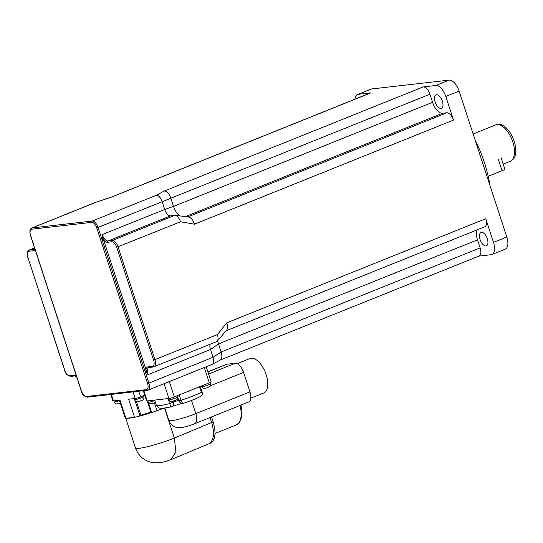 <?xml version="1.0" encoding="UTF-8"?>
<svg xmlns="http://www.w3.org/2000/svg" width="543" height="543" viewBox="0 0 543 543"><rect width="100%" height="100%" fill="white"/><g stroke="black" fill="none" stroke-linecap="round" stroke-linejoin="round"><path stroke-width="0.81" d="M147.56 383.467L148.911 383.073L102.274 240.386L103.625 239.992L102.254 234.569L102.274 240.386L98.045 227.456L96.702 227.85L147.56 383.467A6.183 3.034 68.1 0 1 146.372 389.65L86.452 396.478A6.183 3.034 68.1 0 1 81.443 390.994L30.584 235.384A6.183 3.034 68.1 0 1 31.772 229.194A1.032 0.889 -96.5 0 1 32.288 227.884A7.215 3.543 -111.9 0 0 31.827 227.999L95.955 202.227A7.215 3.543 68.1 0 1 96.057 202.186A7.215 3.543 68.1 0 1 96.416 202.111L111.844 196.994L370.855 92.887A8.24 4.045 -111.9 0 0 370.319 93.023L111.369 197.102M370.855 92.887L358.305 94.312A12.36 6.068 -111.9 0 0 357.511 94.516A12.36 6.068 -111.9 0 0 354.898 99.22M179.59 215.89A12.36 6.068 68.1 0 1 173.543 206.401L170.902 198.338A8.24 4.045 -111.9 0 0 164.23 191.027L156.336 195.283A7.215 3.543 68.1 0 1 162.174 201.677L164.719 209.462A7.215 3.543 -111.9 0 0 170.081 215.856A7.215 3.543 -111.9 0 0 170.563 215.856L174.69 215.388A7.215 3.543 68.1 0 1 175.158 215.388A7.215 3.543 68.1 0 1 180.534 221.782L194.509 224.184L453.52 120.078A8.24 4.045 -111.9 0 0 446.841 112.768L442.565 113.256A12.36 6.068 68.1 0 1 432.547 102.294L429.913 94.231A8.24 4.045 -111.9 0 0 423.241 86.921L435.785 85.489L449.109 80.133L371.629 88.957A12.36 6.068 -111.9 0 0 370.835 89.161L357.511 94.516M453.52 120.078L445.796 96.457A12.36 6.068 -111.9 0 0 435.785 85.489M435.133 101.996A7.215 3.543 68.1 0 1 436.056 94.896A7.215 3.543 68.1 0 1 442.036 100.265A7.215 3.543 68.1 0 1 441.439 108.274A7.215 3.543 68.1 0 1 435.133 101.996M220.173 360.084L479.082 256.018A8.24 4.045 -111.9 0 0 480.141 247.9L477.507 239.836A12.36 6.068 68.1 0 1 477.053 229.913M478.831 256.12L491.096 254.721A12.36 6.068 -111.9 0 0 491.897 254.524A12.36 6.068 -111.9 0 0 493.485 242.341L485.761 218.72A8.24 4.045 -111.9 0 1 484.702 226.838L226.166 330.755M480.087 239.544A7.215 3.543 68.1 0 1 481.017 232.438A7.215 3.543 68.1 0 1 486.99 237.814A7.215 3.543 68.1 0 1 486.392 245.823A7.215 3.543 68.1 0 1 480.087 239.544M490.003 185.584A82.421 40.46 -111.9 0 0 475.016 139.727M491.897 254.524L505.221 249.162A12.36 6.068 -111.9 0 0 506.809 236.986L459.127 91.102A12.36 6.068 -111.9 0 0 449.109 80.133M511.554 160.463L512.979 159.303A19.025 9.34 -111.9 0 0 513.318 138.899A19.025 9.34 -111.9 0 0 498.949 124.408L497.116 124.557A19.575 9.611 68.1 0 1 511.906 139.47A19.575 9.611 68.1 0 1 511.554 160.463A19.575 9.611 68.1 0 1 510.291 161.217L503.171 164.074M473.129 133.958L495.691 124.89A19.575 9.611 68.1 0 1 497.116 124.557M210.046 344.296A7.215 3.543 -111.9 0 0 210.494 349.516L148.035 374.622L144.682 370.143L146.033 369.749L103.625 239.992A8.24 4.045 -111.9 0 0 107.582 242.273A1.032 0.889 -96.5 0 1 108.098 240.963A7.215 3.543 68.1 0 1 102.254 234.569L164.719 209.462L173.543 206.401L432.547 102.294M149.135 367.455A7.215 3.543 68.1 0 0 148.958 367.516A7.215 3.543 68.1 0 0 148.035 374.622L146.033 369.749A8.24 4.045 -111.9 0 1 148.273 366.763A1.032 0.889 83.5 0 0 149.223 367.455L153.357 366.98A1.032 0.889 83.5 0 0 153.554 366.932A7.215 3.543 -111.9 0 0 154.022 366.817A7.215 3.543 -111.9 0 0 154.945 359.71L118.069 246.889A7.215 3.543 -111.9 0 0 112.231 240.495L108.098 240.963L170.563 215.856M111.844 196.994A8.24 4.045 -111.9 0 0 111.424 197.082A8.24 4.045 -111.9 0 0 111.315 197.129M194.509 224.184A8.24 4.045 -111.9 0 0 188.367 216.874L175.158 215.388M226.75 322.827L217.41 334.603A7.215 3.543 68.1 0 1 217.214 341.174L226.526 330.334A8.24 4.045 -111.9 0 0 226.75 322.827L485.761 218.72M217.214 341.174A7.215 3.543 68.1 0 1 216.481 341.71L153.357 366.98A1.032 0.889 83.5 0 1 152.407 366.294L148.273 366.763M477.507 239.836L218.496 343.943L210.494 349.516L213.039 357.294A7.215 3.543 68.1 0 1 212.286 364.319L220.275 360.029A8.24 4.045 -111.9 0 0 221.13 352.007L218.496 343.943A12.36 6.068 68.1 0 1 217.675 340.637M212.286 364.319A7.215 3.543 68.1 0 1 212.109 364.401L147.988 390.173A7.215 3.543 -111.9 0 0 148.911 383.073L213.039 357.294L221.13 352.007L480.141 247.9M199.586 386.745L201.392 392.263L202.695 393.845L201.962 395.596C198.154 397.87 192.208 400.361 184.131 403.076L182.557 403.286A4.12 3.557 -96.5 0 1 178.756 400.53A4.12 0.482 -18.1 0 0 173.36 402.105L169.735 403.564A25.759 3.007 161.9 0 1 156.323 405.18L158.984 407.983L162.011 408.431L170.902 406.938L172.83 406.164A4.12 2.023 -111.9 0 0 173.36 402.105L173.074 401.229M179.258 394.917L181.002 400.272C182.034 402.655 183.161 403.551 184.376 402.967L184.131 403.076M168.099 398.569L170.909 406.938M181.64 403.435L172.83 406.164A4.12 2.023 -111.9 0 1 172.565 406.232M143.338 390.797L146.644 400.89A4.12 0.482 -18.1 0 0 147.228 400.951L168.921 398.474A4.12 0.482 -18.1 0 0 174.317 396.906L209.299 382.842A4.12 0.482 -18.1 0 0 211.146 381.797L206.231 366.763M249.956 391.87L195.819 413.63A10.303 5.057 -111.9 0 1 194.496 423.778L248.633 402.017A10.303 5.057 -111.9 0 0 249.956 391.87L243.597 372.417A10.303 5.057 -111.9 0 0 235.255 363.281L226.988 364.217A10.303 5.057 -111.9 0 0 226.322 364.387L207.881 371.799M201.548 385.958L202.458 387.661M237.196 363.661L249.977 358.523A18.543 9.102 68.1 0 1 266.192 374.67A18.543 9.102 68.1 0 1 263.81 392.935L250.798 398.162M210.012 417.54L211.634 422.502C214.777 433.619 213.827 440.733 208.784 443.835L210.365 443.203C215.395 440.169 216.324 433.063 213.161 421.891L174.344 438.065A26.79 3.129 161.9 0 1 135.451 447.921C138.451 456.018 144.173 460.926 152.624 462.622C162.316 463.552 165.052 461.36 171.072 459.568L175.898 451.824L174.344 438.065L164.583 408.2M211.539 416.922L213.161 421.891M144.784 395.216L140.569 396.913A4.12 0.482 -18.1 0 1 135.173 398.487L128.664 399.227L134.576 417.323A4.12 0.482 -18.1 0 0 137.8 416.522A26.79 3.129 -18.1 0 0 153.262 412.008A4.12 0.482 -18.1 0 0 156.975 410.786L162.948 408.384M153.262 412.008A4.12 0.482 161.9 0 1 151.578 412.361L150.961 412.429A7.622 0.889 161.9 0 0 140.976 415.341L139.972 415.748A4.12 0.482 161.9 0 1 137.8 416.522M119.44 400.279L125.311 418.253A4.12 0.482 -18.1 0 0 125.901 418.307L134.576 417.323M125.901 418.307L119.989 400.218L113.48 400.958A4.12 0.482 -18.1 0 1 112.89 400.904L110.799 394.503M163.409 408.343A26.79 3.129 161.9 0 1 158.027 410.365M133.924 417.391A26.79 3.129 161.9 0 1 126.546 418.232M501.019 157.49L504.834 169.158A6.183 0.719 161.9 0 1 502.058 170.726L488.198 176.299M358.305 94.312L371.629 88.957M493.485 242.341L506.809 236.986M445.796 96.457L459.127 91.102M31.772 229.194L91.692 222.365A1.032 0.889 -96.5 0 1 92.208 221.062A7.215 3.543 -111.9 0 1 98.045 227.456L429.913 94.231M76.454 376.156A8.24 4.045 -111.9 0 0 73.896 375.233A1.032 0.889 83.5 0 0 74.846 375.926L70.712 376.394A1.032 0.889 83.5 0 1 69.762 375.708A6.183 3.034 68.1 0 1 64.753 370.224L64.719 370.109M73.896 375.233L69.762 375.708M64.753 370.224L27.876 257.402L64.61 370.211C65.282 373.496 67.318 375.552 70.712 376.394M27.876 257.402A6.183 3.034 68.1 0 1 29.071 251.212A1.032 0.889 -96.5 0 1 29.587 249.909A7.215 3.543 -111.9 0 0 29.118 250.024C27.164 250.981 26.702 253.438 27.734 257.389M29.071 251.212L33.204 250.744A1.032 0.889 -96.5 0 1 33.72 249.434L29.587 249.909L34.542 247.913M34.806 248.728L34.182 249.318A7.215 3.543 68.1 0 1 33.72 249.434L34.487 249.128M33.204 250.744A8.24 4.045 -111.9 0 0 34.996 249.325M107.582 242.273L111.715 241.798A1.032 0.889 -96.5 0 1 112.231 240.495L174.69 215.388M111.715 241.798A6.183 3.034 68.1 0 1 116.725 247.282L180.534 221.782M116.725 247.282L153.594 360.104L217.41 334.603M153.594 360.104A6.183 3.034 68.1 0 1 152.407 366.294M146.372 389.65A1.032 0.889 83.5 0 0 147.52 390.288A7.215 3.543 -111.9 0 0 147.988 390.173L87.403 397.171A1.032 0.889 83.5 0 1 86.452 396.478M156.336 195.283L92.208 221.062L32.288 227.884L96.416 202.111M91.692 222.365A6.183 3.034 68.1 0 1 96.702 227.85M187.946 216.833L446.841 112.768M185.55 216.562L442.565 113.256M164.23 191.027L423.241 86.921M201.392 392.263A25.759 3.007 161.9 0 1 181.002 400.272L178.756 400.53L177.194 395.745M207.908 371.887L226.988 364.217M235.255 363.281L208.6 373.991M191.509 400.429L195.819 413.63A18.543 2.165 161.9 0 1 168.9 420.445C169.81 425.108 176.814 428.196 178.267 427.674C182.665 427.674 188.075 426.377 194.496 423.778M210.236 385.822L243.597 372.417M210.141 382.482L210.528 383.67A4.636 0.543 161.9 0 1 206.523 385.544A4.636 0.543 161.9 0 1 201.752 386.596M154.796 400.517A4.636 0.543 161.9 0 1 148.28 402.132L149.386 403.51L150.974 403.877L155.454 402.526M177.547 396.919A4.636 0.543 161.9 0 1 173.312 398.874A4.636 0.543 161.9 0 1 168.737 399.804C171.093 402.499 169.497 401.725 174.839 400.653C176.95 399.241 177.595 400.374 177.547 396.919L177.167 395.759M204.297 367.543L209.299 382.842M143.888 390.736L150.961 412.429M164.095 383.697L168.921 398.474M169.314 381.6L174.317 396.906M240.026 405.478A22.663 11.125 68.1 0 1 236.28 424.925L239.368 422.576L241.696 416.956L241.92 410.712L240.977 405.092M138.743 391.32L140.569 396.913M156.975 410.786L154.422 402.967M147.825 400.877L151.578 412.361M139.972 415.748L134.902 400.239M133.042 391.971L135.173 398.487M111.349 394.442L113.48 400.958M136.442 401.481L140.976 415.341M119.569 400.673A4.948 0.577 161.9 0 1 114.111 401.854L115.598 403.625L116.657 403.978L120.417 403.259M143.963 396.451A4.948 0.577 161.9 0 1 139.442 398.535A4.948 0.577 161.9 0 1 134.562 399.519C135.031 401.569 136.87 402.125 140.094 401.189C142.775 399.376 143.881 401.433 143.963 396.451L143.705 395.65M502.058 170.726L498.243 159.058M76.597 376.591L74.846 375.926M31.827 227.999C29.865 228.963 29.403 231.413 30.435 235.363L81.301 390.98C81.973 394.266 84.009 396.329 87.403 397.171M34.521 247.852L29.118 250.024M111.424 197.082L96.057 202.186M200.279 386.467L202.695 393.845M181.545 403.456L182.557 403.286M154.66 400.103L156.323 405.18M164.882 408.16L168.9 420.445M202.451 387.661C203.903 388.612 205.824 388.469 208.2 387.247C210.426 385.55 210.256 387.376 210.528 383.67M147.872 400.877L148.28 402.132M168.323 398.548L168.737 399.804M215.035 433.463L236.28 424.925M171.188 459.527L208.784 443.835M125.779 418.32L135.451 447.921M113.806 400.924L114.111 401.854M134.257 398.589L134.562 399.519"/></g></svg>

